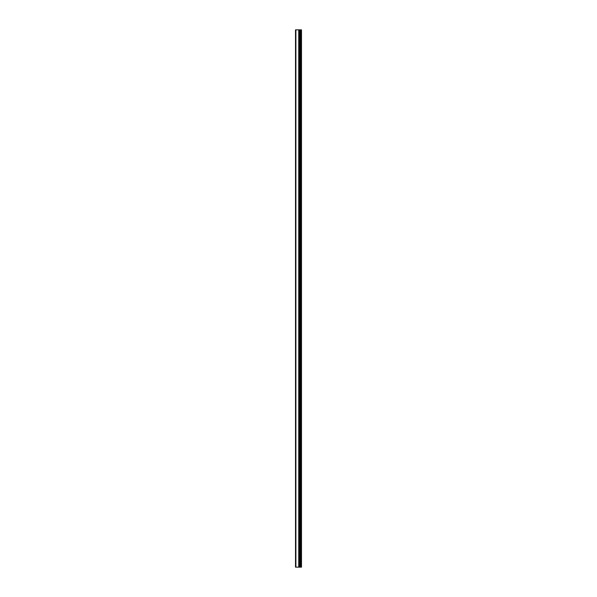 <?xml version="1.0" encoding="UTF-8"?>
<svg xmlns="http://www.w3.org/2000/svg" width="597" height="597" viewBox="0 0 597 597"><rect width="100%" height="100%" fill="white"/><g stroke="black" fill="none" stroke-linecap="round" stroke-linejoin="round"><path stroke-width="0.9" d="M295.515 567.15L298.843 567.15L298.843 29.85L295.515 29.85L295.515 567.15M298.843 567.15L301.485 567.15L301.485 29.85L298.843 29.85M301.045 567.15L301.045 29.85M299.94 567.15L299.94 29.85M299.231 567.15L299.231 29.85M295.888 567.15L295.888 29.85M300.433 567.15L300.433 29.85M300.328 567.15L300.328 29.85M300 567.15L300 29.85M299.172 567.15L299.172 29.85M298.739 567.15L298.739 29.85"/></g></svg>
